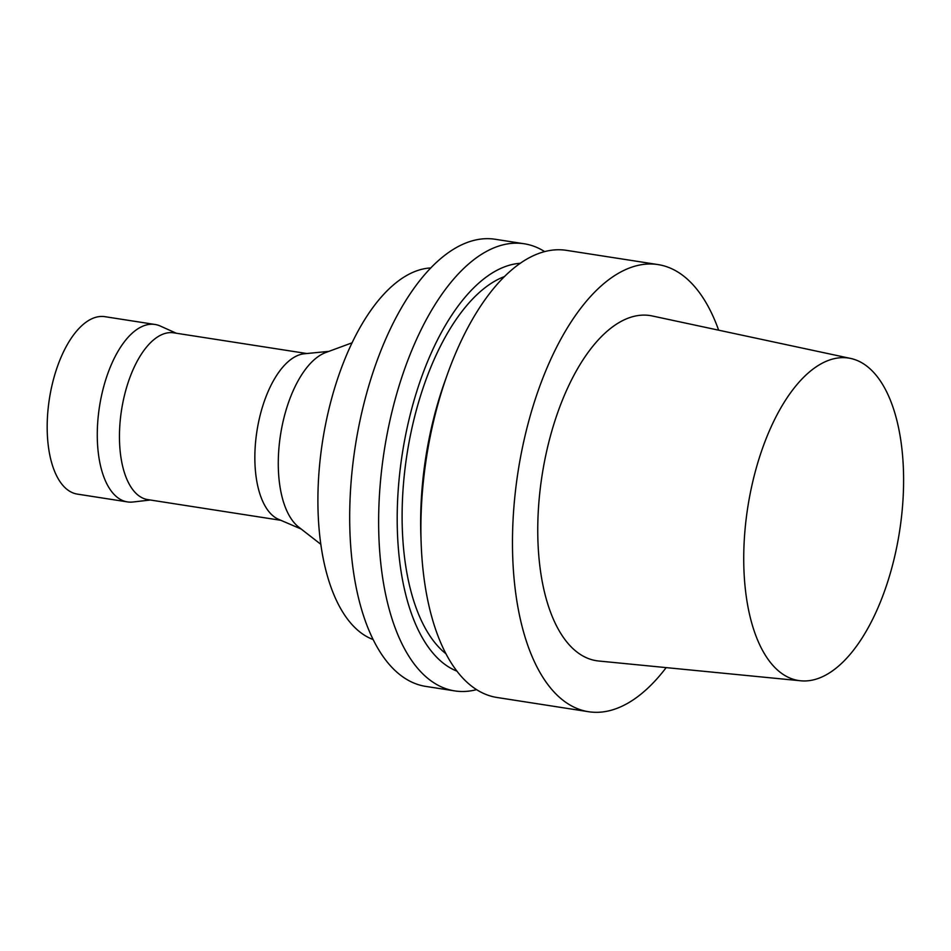 <?xml version="1.0" encoding="UTF-8"?>
<svg xmlns="http://www.w3.org/2000/svg" width="951" height="951" viewBox="0 0 951 951"><rect width="100%" height="100%" fill="white"/><g stroke="black" fill="none" stroke-linecap="round" stroke-linejoin="round"><path stroke-width="1.43" d="M666.175 667.614A226.255 106.571 -81.2 0 1 588.562 711.717A226.255 106.571 -81.2 0 1 556.323 694.361A226.255 106.571 -81.2 0 1 525.166 435.296A226.255 106.571 -81.2 0 1 658.092 264.592A226.255 106.571 -81.2 0 1 718.647 330.187M800.635 680.785L598.666 661.004A174.639 82.261 -81.2 0 1 571.61 647.322A174.639 82.261 -81.2 0 1 548.085 445.116A174.639 82.261 -81.2 0 1 652.327 315.982L850.753 358.468A163.156 76.841 -81.2 0 1 899.598 531.122A163.156 76.841 -81.2 0 1 800.635 680.785A163.156 76.841 -81.2 0 1 775.35 668.006A163.156 76.841 -81.2 0 1 753.382 479.102A163.156 76.841 -81.2 0 1 850.753 358.468M588.562 711.717L497.016 697.487A226.255 106.571 -81.2 0 1 464.777 680.12A226.255 106.571 -81.2 0 1 421.174 543.817A226.255 106.571 -81.2 0 1 447.612 373.731A226.255 106.571 -81.2 0 1 566.546 250.363L658.092 264.592M421.174 543.817L420.901 536.578A207.556 97.763 -81.2 0 1 445.163 380.555L447.612 373.731M445.912 653.729A197.523 93.032 -81.2 0 1 440.396 648.832A197.523 93.032 -81.2 0 1 408.074 447.731A197.523 93.032 -81.2 0 1 504.565 276.527M456.92 671.144A207.556 97.763 -81.2 0 1 437.424 657.973A207.556 97.763 -81.2 0 1 406.446 431.017A207.556 97.763 -81.2 0 1 520.34 263.284M476.57 689.641A226.255 106.571 -81.2 0 1 454.721 690.902A226.255 106.571 -81.2 0 1 422.482 673.546A226.255 106.571 -81.2 0 1 391.325 414.481A226.255 106.571 -81.2 0 1 524.251 243.777A226.255 106.571 -81.2 0 1 544.685 251.623M454.721 690.902L425.786 686.408A226.255 106.571 -81.2 0 1 393.548 669.052A226.255 106.571 -81.2 0 1 362.379 409.988A226.255 106.571 -81.2 0 1 495.316 239.283L524.251 243.777M373.089 639.524A188.904 88.978 -81.2 0 1 354.521 627.22A188.904 88.978 -81.2 0 1 326.514 419.76A188.904 88.978 -81.2 0 1 430.862 267.944M320.784 544.281L298.685 527.08A91.32 43.009 -81.2 0 1 295.987 524.69A91.32 43.009 -81.2 0 1 281.068 431.516A91.32 43.009 -81.2 0 1 325.836 352.488L352.108 342.812M301.241 529.065L278.607 519.341A84.389 39.752 -81.2 0 1 271.213 514.206A84.389 39.752 -81.2 0 1 258.494 422.494A84.389 39.752 -81.2 0 1 304.356 353.76L328.868 351.371M280.866 520.316L147.833 499.62A84.389 39.752 -81.2 0 1 135.803 493.153A84.389 39.752 -81.2 0 1 124.189 396.508A84.389 39.752 -81.2 0 1 173.771 332.838L306.804 353.522M150.365 500.012L132.938 502.009A89.786 42.284 -81.2 0 1 127.458 501.902A89.786 42.284 -81.2 0 1 114.667 495.019A89.786 42.284 -81.2 0 1 102.304 392.216A89.786 42.284 -81.2 0 1 155.049 324.481A89.786 42.284 -81.2 0 1 160.291 326.038L176.304 333.23M127.458 501.902L77.376 494.116A89.786 42.284 -81.2 0 1 64.585 487.233A89.786 42.284 -81.2 0 1 52.21 384.43A89.786 42.284 -81.2 0 1 104.967 316.683L155.049 324.481"/></g></svg>
